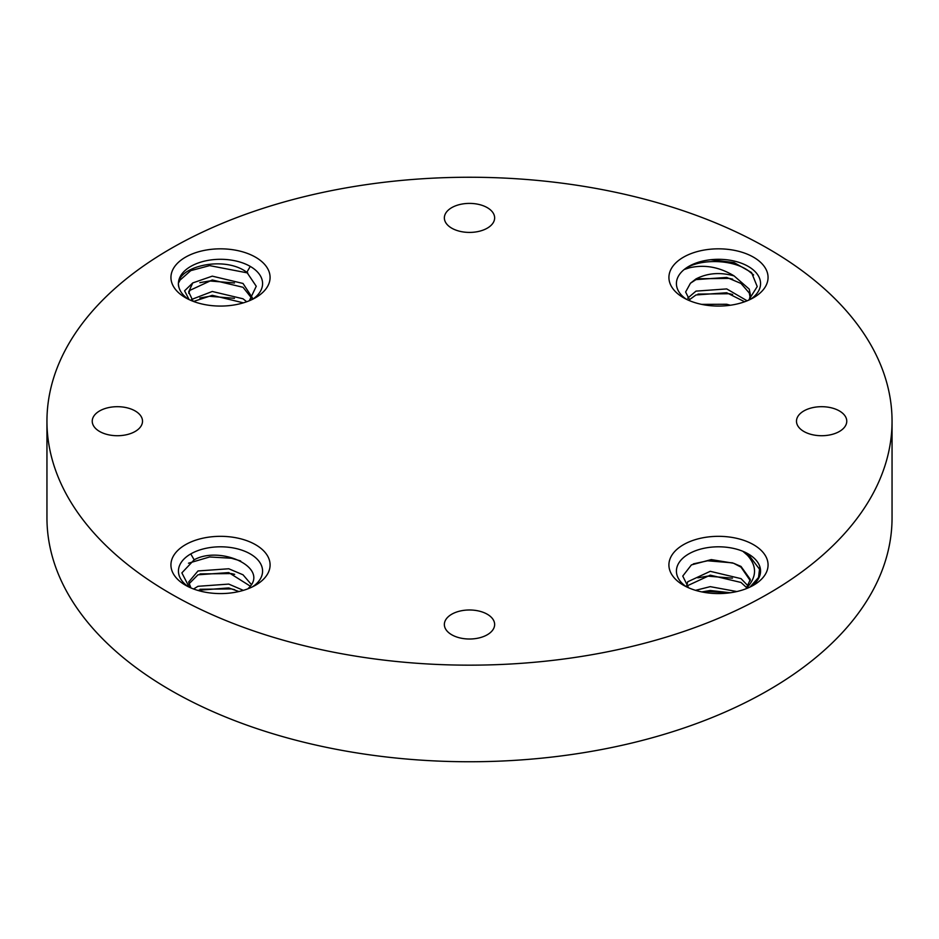 <?xml version="1.0" encoding="UTF-8"?>
<svg xmlns="http://www.w3.org/2000/svg" width="939" height="939" viewBox="0 0 939 939"><rect width="100%" height="100%" fill="white"/><g stroke="black" fill="none" stroke-linecap="round" stroke-linejoin="round"><path stroke-width="1.41" d="M247.896 588.823L248.553 588.143C270.139 567.661 220.219 545.219 194.162 559.808L181.873 572.884L189.208 587.157M252.697 586.734A42.067 24.285 0 0 0 254.798 585.161L252.485 586.84M249.351 300.738L256.253 286.266L246.851 272.298C222.543 254.035 171.379 268.214 179.161 288.038A42.067 24.285 0 0 0 188.328 299.224M748.688 300.151L757.221 286.571L751.529 272.521L734.04 262.556L710.764 259.716A42.067 24.285 0 0 0 684.202 269.505L689.531 267.779C704.743 264.34 719.591 267.04 734.075 275.902C720.178 272.005 707.478 273.026 695.975 278.93L690.447 283.226L685.623 291.994L690.059 300.903M749.991 587.063L758.536 577.485L759.839 566.628A42.067 24.285 0 0 0 748.23 553.916A42.067 24.285 0 0 0 742.866 551.299L747.444 555.289C757.268 566.299 756.869 577.344 746.259 588.436L750.331 579.433L741.012 566.44L733.57 563.247L711.281 559.597L691.397 564.914L682.759 576.077L688.557 587.779M683.428 585.197L683.428 585.197A49.579 28.628 180 0 1 683.428 544.714A49.579 28.628 180 0 1 753.548 544.714A49.579 28.628 180 0 1 753.548 585.197A49.579 28.628 180 0 1 683.428 585.197M683.428 297.686L683.428 297.686A49.579 28.628 180 0 1 683.428 257.216A49.579 28.628 180 0 1 753.548 257.216A49.579 28.628 180 0 1 753.548 297.686A49.579 28.628 180 0 1 683.428 297.686M185.453 297.686L185.453 297.686A49.579 28.628 180 0 1 185.453 257.216A49.579 28.628 180 0 1 255.572 257.216A49.579 28.628 180 0 1 255.572 297.686A49.579 28.628 180 0 1 185.453 297.686M185.453 585.197L185.453 585.197A49.579 28.628 180 0 1 185.453 544.714A49.579 28.628 180 0 1 255.572 544.714A49.579 28.628 180 0 1 255.572 585.197A49.579 28.628 180 0 1 185.453 585.197M839.396 410.942A25.142 14.519 0 0 0 812 407.796A25.142 14.519 0 0 0 796.483 421.2A25.142 14.519 0 0 0 803.854 431.471A25.142 14.519 0 0 0 831.25 434.616A25.142 14.519 0 0 0 846.767 421.2A25.142 14.519 0 0 0 839.396 410.942M487.271 207.648A25.142 14.519 0 0 0 459.875 204.502A25.142 14.519 0 0 0 444.358 217.907A25.142 14.519 0 0 0 451.729 228.165A25.142 14.519 0 0 0 479.125 231.311A25.142 14.519 0 0 0 494.642 217.907A25.142 14.519 0 0 0 487.271 207.648M135.146 410.942A25.142 14.519 0 0 0 107.75 407.796A25.142 14.519 0 0 0 92.233 421.2A25.142 14.519 0 0 0 99.604 431.471A25.142 14.519 0 0 0 127 434.616A25.142 14.519 0 0 0 142.517 421.2A25.142 14.519 0 0 0 135.146 410.942M487.271 614.235A25.142 14.519 0 0 0 459.875 611.089A25.142 14.519 0 0 0 444.358 624.505A25.142 14.519 0 0 0 451.729 634.764A25.142 14.519 0 0 0 479.125 637.91A25.142 14.519 0 0 0 494.642 624.505A25.142 14.519 0 0 0 487.271 614.235M46.95 421.2L46.95 517.8A422.55 243.952 0 0 0 170.71 690.294A422.55 243.952 0 0 0 631.208 743.183A422.55 243.952 0 0 0 892.05 517.8L892.05 421.2A422.55 243.952 0 0 0 768.29 248.706A422.55 243.952 0 0 0 307.792 195.817A422.55 243.952 0 0 0 46.95 421.2A422.55 243.952 0 0 0 170.71 593.706A422.55 243.952 0 0 0 631.208 646.595A422.55 243.952 0 0 0 892.05 421.2M702.806 592.11L707.607 591.464L729.779 592.826M697.841 577.837L707.607 576.135L732.455 578.154M693.358 563.87L707.607 560.794L732.608 562.86M686.303 586.734A42.067 24.285 0 0 1 687.559 554.632A42.067 24.285 0 0 1 742.866 551.299L748.23 554.303L760.238 570.137M698.006 294.083L729.38 293.731L732.643 294.506M698.006 278.742L729.38 278.402L732.643 279.176M686.303 299.224A42.067 24.285 0 0 1 684.202 269.505C697.712 259 731.141 258.46 748.23 270.632L753.618 274.963M199.866 298.003L209.62 296.29L234.48 298.32M199.866 282.662L209.62 280.961L234.48 282.979M179.079 282.111L179.877 280.245L190.77 270.632L209.62 265.62L247.79 272.967M200.019 589.258L231.393 588.906L234.668 589.68M200.019 573.917L231.393 573.576L234.668 574.351M188.493 563.212L209.62 556.968L231.393 558.236L240.642 560.935M686.644 586.03L687.735 581.757L710.248 571.311L741.012 578.635L748.207 586.042M695.553 590.338L710.248 586.652L736.845 591.547M733.57 563.247L741.012 567.133L750.261 580.666M687.254 586.629L687.735 585.596L710.248 575.149L741.012 582.462L746.834 587.826M701.773 591.91L710.248 590.49L730.319 592.755M734.075 275.902L749.252 289.142L750.331 294.517L749.381 299.6M687.677 298.191L695.975 291.125L726.727 288.919L747.162 300.809M701.679 304.377L726.727 304.259L730.389 305.234M690.447 283.226L695.975 279.622L726.727 277.428L741.012 283.461L749.252 292.98L750.331 298.356L750.331 294.517M689.097 299.952L695.975 294.963L726.727 292.757L744.65 301.771M189.115 299.611L184.584 290.82L192.741 282.932L188.669 291.935L193.141 301.313M192.741 282.932L212.273 276.148L243.025 283.461L252.333 297.745M191.486 299.494L212.273 291.477L243.025 298.79L246.699 301.759M188.762 293.344L189.748 290.421L212.273 279.975L243.025 287.287L251.805 298.356M193.516 301.466L212.273 295.315L243.365 302.851M190.91 587.92L188.669 582.027L197.988 570.959L228.752 568.764L243.025 574.797L251.359 584.528M193.563 588.988L197.988 586.3L228.752 584.093L243.354 590.361M188.903 583.941L197.988 574.797L228.752 572.59L250.279 586.147M197.577 590.338L228.752 587.931L238.917 591.535M194.162 559.808L190.77 553.916A42.067 24.285 0 0 0 188.328 586.734M254.798 585.161A42.067 24.285 0 0 0 250.255 553.916A42.067 24.285 0 0 0 190.77 553.916M246.851 272.298L250.255 266.406A42.067 24.285 0 0 0 200.899 262.098A42.067 24.285 0 0 0 179.161 288.038M252.697 299.224A42.067 24.285 0 0 0 250.255 266.406M750.672 299.224A42.067 24.285 0 0 0 748.23 266.406A42.067 24.285 0 0 0 710.764 259.716M750.672 586.734A42.067 24.285 0 0 0 759.839 566.628"/></g></svg>
